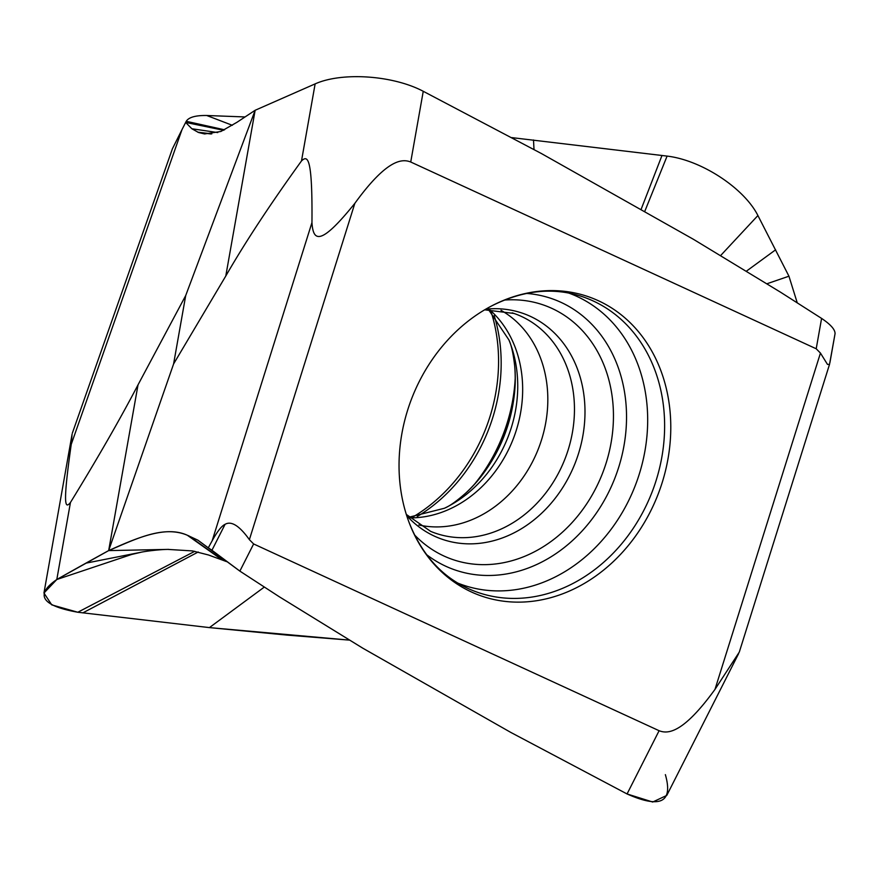 <?xml version="1.0" encoding="UTF-8"?>
<svg xmlns="http://www.w3.org/2000/svg" width="879" height="879" viewBox="0 0 879 879"><rect width="100%" height="100%" fill="white"/><g stroke="black" fill="none" stroke-linecap="round" stroke-linejoin="round"><path stroke-width="1.32" d="M714.99 689.378L739.305 652.075L829.512 364.411L827.469 364.389L820.448 353.072L714.99 689.378C682.961 733.558 667.82 734.163 659.107 730.713L627.068 793.957L652.712 802.022L666.787 795.407L738.635 653.591M264.26 587.106L209.422 627.606L349.315 640.11L287.235 635.121L209.422 627.606L77.802 612.245L51.751 604.873L43.95 593.039L56.805 579.514L108.666 550.595L173.602 363.928L185.711 295.542L138.025 384.837C120.357 418.69 97.833 457.904 70.452 502.48C65.398 508.776 62.277 507.392 71.243 444.334L182.008 129.598L186.238 121.291C188.776 117.259 195.61 115.325 206.73 115.501L245.065 116.951M43.95 593.039L72.067 434.303L71.243 444.334M138.025 384.837L108.666 550.595C134.992 539.453 163.022 524.917 187.337 535.245L197.918 540.189L208.279 547.826L212.191 540.728C217.344 531.377 221.64 525.917 225.079 524.323C231.353 520.676 239.462 525.785 249.383 539.651L354.841 203.346C386.87 159.165 402.011 158.561 410.735 162.011L423.249 91.295C392.858 75.198 341.876 71.858 315.132 83.89L255.141 110.282L185.711 295.542M173.602 363.928L225.782 276.028C244.955 242.648 270.194 204.28 301.497 160.934C307.661 154.968 312.517 156.901 311.957 222.563L212.191 540.728M209.422 627.606L77.802 612.245C41.61 605.752 34.611 594.841 56.805 579.514A4645.976 1503.782 -5.1 0 1 85.889 563.164A4645.976 1503.782 -5.1 0 1 108.666 550.595C138.289 537.201 166.241 525.587 187.337 535.245L197.918 540.189L239.868 571.108L279.039 596.588L239.868 571.108L253.624 543.947L249.383 539.651M253.624 543.947L659.107 730.713M627.068 793.957L510.809 732.427L362.928 648.273L279.039 596.599L362.928 648.262L510.809 732.427L627.068 793.957C660.492 808.79 673.259 802.351 665.37 774.641M70.452 502.48L56.805 579.514L132.235 554.264M108.666 550.595L168.713 549.386C158.802 549.463 144.431 551.408 140.497 552.353L85.889 563.164M226.628 561.626L208.444 554.968M225.079 524.323L211.938 550.265L208.279 547.826L211.246 549.771M187.337 535.245L222.288 560.022M829.512 364.411L835.05 333.712C835.204 329.647 830.721 324.549 821.59 318.407L816.206 348.776L820.448 353.072M816.206 348.776L410.735 162.011M586.062 295.937A158.934 132.169 -69.1 0 1 661.008 486.219A158.934 132.169 -69.1 0 1 484.768 597.105A158.934 132.169 -69.1 0 1 483.769 596.786A158.934 132.169 -69.1 0 1 408.878 521.895A158.934 132.169 -69.1 0 1 491.537 305.98A158.934 132.169 -69.1 0 1 585.062 295.619A158.934 132.169 -69.1 0 1 586.062 295.937M354.841 203.346C319.736 246.988 313.133 240.989 311.957 222.563M225.782 276.028L255.141 110.282L236.967 122.291L220.86 131.487L204.598 133.949L198.544 132.498L191.842 128.752L185.645 122.412L223.607 130.29M72.298 433.27L172.449 148.694L182.008 129.598M511.798 137.618L667.095 156.099C701.508 160.121 744.249 188.271 757.907 215.542L788.946 276.204L797.22 302.739M821.59 318.407L780.552 292.213L693.399 239.286L541.508 153.594L423.249 91.295M533.498 139.97L534.014 149.54M757.907 215.542L720.681 255.503M766.982 283.741L788.946 276.204M232.342 125.301L206.73 115.501M198.544 132.498L210.938 133.971M412.954 516.973A158.934 132.169 110.9 0 0 491.284 312.353M500.997 310.309A115.819 96.316 -69.1 0 1 538.761 447.829A115.819 96.316 -69.1 0 1 418.822 524.994M211.938 550.265L239.868 571.108M82.846 612.883L198.214 552.001M77.802 612.245L194.764 551.309M197.918 540.189L222.585 558.604M188.622 535.718L222.783 560.209M301.497 160.934L315.132 83.89M829.908 362.719L835.05 333.712M662.008 155.429L641.241 209.037M667.095 156.099L644.878 211.114M775.608 249.812L746.48 271.117M186.238 121.291L224.584 129.806M191.842 128.752L217.761 132.564M197.709 132.158L211.806 133.872M417.261 516.522A156.858 130.444 110.9 0 0 494.185 315.572M515.193 378.541A155.275 129.125 -69.1 0 1 474.946 483.67M466.112 492.756C499.162 462.574 519.126 410.416 514.676 365.884A135.124 112.369 -69.1 0 1 466.112 492.756C456.882 500.953 449.652 506.117 444.411 508.26L409.076 517.182M514.676 365.884C513.281 353.611 511.347 344.942 508.875 339.854A119.973 99.766 -69.1 0 1 444.411 508.26M409.79 517.852A116.698 97.042 110.9 0 0 513.534 438.181A116.698 97.042 110.9 0 0 489.515 309.595M512.171 312.836A116.698 97.042 -69.1 0 1 514.05 313.462A116.698 97.042 -69.1 0 1 566.922 453.641A116.698 97.042 -69.1 0 1 437.885 533.992A116.698 97.042 -69.1 0 1 430.633 531.356L406.329 514.446M485.757 309.177A119.973 99.766 110.9 0 1 520.28 312.484A119.973 99.766 -69.1 0 1 577.767 455.904A119.973 99.766 -69.1 0 1 444.587 540.058A119.973 99.766 110.9 0 1 406.713 515.654M504.337 300.069A135.124 112.369 110.9 0 1 540.574 304.046A135.124 112.369 -69.1 0 1 605.312 465.584A135.124 112.369 -69.1 0 1 455.311 560.373A135.124 112.369 110.9 0 1 414.47 534.839M426.601 554.649A144.046 119.786 110.9 0 0 457.948 570.921A144.046 119.786 110.9 0 0 458.86 571.196A144.046 119.786 110.9 0 0 618.036 469.331A144.046 119.786 110.9 0 0 548.848 297.673A144.046 119.786 110.9 0 0 547.936 297.399A144.046 119.786 110.9 0 0 526.598 293.432M457.849 583.118A155.275 129.125 110.9 0 0 465.947 585.985A155.275 129.125 110.9 0 0 466.925 586.293A155.275 129.125 110.9 0 0 637.517 479.44A155.275 129.125 110.9 0 0 568.867 293.103M491.537 305.98C521.214 291.081 549.661 287.422 576.888 294.992A156.858 130.444 -69.1 0 1 580.03 295.915A156.858 130.444 -69.1 0 1 581.019 296.223A156.858 130.444 -69.1 0 1 654.976 484.021A156.858 130.444 -69.1 0 1 481.055 593.457A156.858 130.444 -69.1 0 1 480.066 593.149A156.858 130.444 -69.1 0 1 465.079 587.062C439.764 574.514 421.03 552.792 408.878 521.895M141.047 552.254L130.488 554.737M208.521 554.99L192.578 550.935L167.746 549.397M508.875 339.854L488.537 309.617M484.659 309.815L514.05 313.462"/></g></svg>
